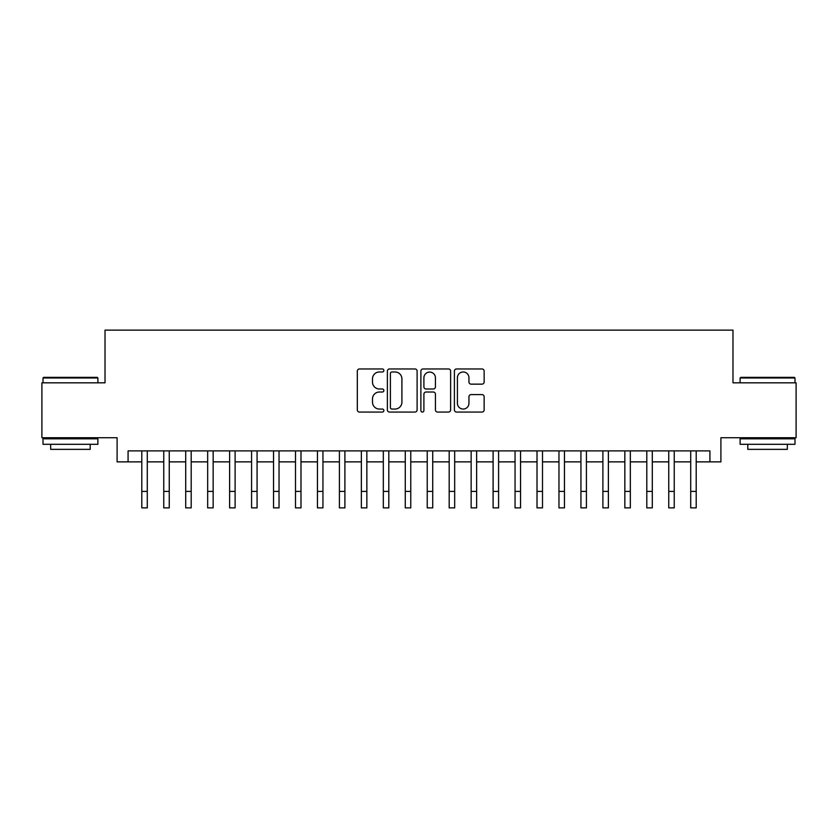 <?xml version="1.0" encoding="UTF-8"?>
<svg xmlns="http://www.w3.org/2000/svg" width="838" height="838" viewBox="0 0 838 838"><rect width="100%" height="100%" fill="white"/><g stroke="black" fill="none" stroke-linecap="round" stroke-linejoin="round"><path stroke-width="1.26" d="M383.867 370.469A1.508 1.508 0 0 0 382.358 368.961L359.46 368.961A2.158 2.158 0 0 0 357.313 371.119L357.313 409.908A2.158 2.158 0 0 0 359.46 412.066L382.358 412.066A1.508 1.508 0 0 0 383.867 410.557A1.508 1.508 0 0 0 382.358 409.049L379.394 409.049A6.893 6.893 0 0 1 372.501 402.146L372.501 398.919A6.893 6.893 0 0 1 379.394 392.016L382.358 392.016A1.508 1.508 0 0 0 383.867 390.508A1.508 1.508 0 0 0 382.358 389L379.394 389A6.893 6.893 0 0 1 372.501 382.107L372.501 378.87A6.893 6.893 0 0 1 379.394 371.978L382.358 371.978A1.508 1.508 0 0 0 383.867 370.469M481.986 384.15A2.158 2.158 0 0 0 484.144 382.002L484.144 371.119A2.158 2.158 0 0 0 481.986 368.961L456.553 368.961A2.158 2.158 0 0 0 454.395 371.119L454.395 409.908A2.158 2.158 0 0 0 456.553 412.066L481.986 412.066A2.158 2.158 0 0 0 484.144 409.908L484.144 396.762A2.158 2.158 0 0 0 481.986 394.604L471.103 394.604A2.158 2.158 0 0 0 468.945 396.762L468.945 403.277A5.761 5.761 0 0 1 463.184 409.049A5.761 5.761 0 0 1 457.412 403.277L457.412 377.739A5.761 5.761 0 0 1 463.184 371.978A5.761 5.761 0 0 1 468.945 377.739L468.945 382.002A2.158 2.158 0 0 0 471.103 384.15L481.986 384.15M128.078 461.874L128.078 450.896L709.922 450.896L709.922 461.874L720.9 461.874L720.9 437.719L796.1 437.719L796.1 382.83L732.978 382.83L732.978 330.13L105.022 330.13L105.022 382.83L41.9 382.83L41.9 437.719L117.1 437.719L117.1 461.874L141.8 461.874M417.115 371.119A2.158 2.158 0 0 0 414.957 368.961L389.523 368.961A2.158 2.158 0 0 0 387.376 371.119L387.376 409.908A2.158 2.158 0 0 0 389.523 412.066L414.957 412.066A2.158 2.158 0 0 0 417.115 409.908L417.115 371.119M423.043 368.961L448.477 368.961A2.158 2.158 0 0 1 450.624 371.119L450.624 409.908A2.158 2.158 0 0 1 448.477 412.066L437.593 412.066A2.158 2.158 0 0 1 435.435 409.908L435.435 394.174A2.158 2.158 0 0 0 433.277 392.016L426.06 392.016A2.158 2.158 0 0 0 423.902 394.174L423.902 410.557A1.508 1.508 0 0 1 422.394 412.066A1.508 1.508 0 0 1 420.886 410.557L420.886 371.119A2.158 2.158 0 0 1 423.043 368.961M147.289 461.874L163.756 461.874M169.245 461.874L185.711 461.874M191.2 461.874L207.667 461.874M213.156 461.874L229.622 461.874M235.111 461.874L251.578 461.874M257.067 461.874L273.544 461.874M279.033 461.874L295.5 461.874M300.989 461.874L317.455 461.874M322.944 461.874L339.411 461.874M344.9 461.874L361.367 461.874M366.855 461.874L383.322 461.874M388.811 461.874L405.278 461.874M410.767 461.874L427.233 461.874M432.722 461.874L449.189 461.874M454.678 461.874L471.145 461.874M476.633 461.874L493.1 461.874M498.589 461.874L515.056 461.874M520.545 461.874L537.011 461.874M542.5 461.874L558.967 461.874M564.456 461.874L580.933 461.874M586.422 461.874L602.889 461.874M608.378 461.874L624.844 461.874M630.333 461.874L646.8 461.874M652.289 461.874L668.755 461.874M674.244 461.874L690.711 461.874M696.2 461.874L709.922 461.874M391.901 371.978A1.508 1.508 0 0 0 390.393 373.486L390.393 407.54A1.508 1.508 0 0 0 391.901 409.049L395.023 409.049A6.893 6.893 0 0 0 401.915 402.146L401.915 378.87A6.893 6.893 0 0 0 395.023 371.978L391.901 371.978M435.435 377.854A5.761 5.761 0 0 0 429.664 372.082A5.761 5.761 0 0 0 423.902 377.854L423.902 386.852A2.158 2.158 0 0 0 426.06 389L433.277 389A2.158 2.158 0 0 0 435.435 386.852L435.435 377.854M141.8 491.403L147.289 491.403L147.289 507.87L141.8 507.87L141.8 450.896M147.289 491.403L147.289 450.896M43.66 377.341L97.229 377.341L97.889 378.001L43 378.001L43.66 377.341M70.444 444.308L43 444.308L43 438.819L97.889 438.819L97.889 444.308L70.444 444.308M90.2 444.308L90.2 449.357L50.678 449.357L50.678 444.308M740.771 377.341L794.34 377.341L795 378.001L740.111 378.001L740.771 377.341M767.556 444.308L740.111 444.308L740.111 438.819L795 438.819L795 444.308L767.556 444.308M787.322 444.308L787.322 449.357L747.8 449.357L747.8 444.308M163.756 507.87L169.245 507.87L163.756 507.87L163.756 450.896M169.245 507.87L169.245 450.896M185.711 507.87L191.2 507.87L185.711 507.87L185.711 450.896M191.2 507.87L191.2 450.896M207.667 507.87L213.156 507.87L207.667 507.87L207.667 450.896M213.156 507.87L213.156 450.896M229.622 507.87L235.111 507.87L229.622 507.87L229.622 450.896M235.111 507.87L235.111 450.896M251.578 507.87L257.067 507.87L251.578 507.87L251.578 450.896M257.067 507.87L257.067 450.896M273.544 507.87L279.033 507.87L273.544 507.87L273.544 450.896M279.033 507.87L279.033 450.896M295.5 507.87L300.989 507.87L295.5 507.87L295.5 450.896M300.989 507.87L300.989 450.896M317.455 507.87L322.944 507.87L317.455 507.87L317.455 450.896M322.944 507.87L322.944 450.896M339.411 507.87L344.9 507.87L339.411 507.87L339.411 450.896M344.9 507.87L344.9 450.896M361.367 507.87L366.855 507.87L361.367 507.87L361.367 450.896M366.855 507.87L366.855 450.896M383.322 507.87L388.811 507.87L383.322 507.87L383.322 450.896M388.811 507.87L388.811 450.896M405.278 507.87L410.767 507.87L405.278 507.87L405.278 450.896M410.767 507.87L410.767 450.896M427.233 507.87L432.722 507.87L427.233 507.87L427.233 450.896M432.722 507.87L432.722 450.896M449.189 507.87L454.678 507.87L449.189 507.87L449.189 450.896M454.678 507.87L454.678 450.896M471.145 507.87L476.633 507.87L471.145 507.87L471.145 450.896M476.633 507.87L476.633 450.896M493.1 507.87L498.589 507.87L493.1 507.87L493.1 450.896M498.589 507.87L498.589 450.896M515.056 507.87L520.545 507.87L515.056 507.87L515.056 450.896M520.545 507.87L520.545 450.896M537.011 507.87L542.5 507.87L537.011 507.87L537.011 450.896M542.5 507.87L542.5 450.896M558.967 507.87L564.456 507.87L558.967 507.87L558.967 450.896M564.456 507.87L564.456 450.896M580.933 507.87L586.422 507.87L580.933 507.87L580.933 450.896M586.422 507.87L586.422 450.896M602.889 507.87L608.378 507.87L602.889 507.87L602.889 450.896M608.378 507.87L608.378 450.896M624.844 507.87L630.333 507.87L624.844 507.87L624.844 450.896M630.333 507.87L630.333 450.896M646.8 507.87L652.289 507.87L646.8 507.87L646.8 450.896M652.289 507.87L652.289 450.896M668.755 507.87L674.244 507.87L668.755 507.87L668.755 450.896M674.244 507.87L674.244 450.896M690.711 507.87L696.2 507.87L690.711 507.87L690.711 450.896M696.2 507.87L696.2 450.896M163.756 491.403L169.245 491.403M185.711 491.403L191.2 491.403M207.667 491.403L213.156 491.403M229.622 491.403L235.111 491.403M251.578 491.403L257.067 491.403M273.544 491.403L279.033 491.403M295.5 491.403L300.989 491.403M317.455 491.403L322.944 491.403M339.411 491.403L344.9 491.403M361.367 491.403L366.855 491.403M383.322 491.403L388.811 491.403M405.278 491.403L410.767 491.403M427.233 491.403L432.722 491.403M449.189 491.403L454.678 491.403M471.145 491.403L476.633 491.403M493.1 491.403L498.589 491.403M515.056 491.403L520.545 491.403M537.011 491.403L542.5 491.403M558.967 491.403L564.456 491.403M580.933 491.403L586.422 491.403M602.889 491.403L608.378 491.403M624.844 491.403L630.333 491.403M646.8 491.403L652.289 491.403M668.755 491.403L674.244 491.403M690.711 491.403L696.2 491.403M43 382.83L43 378.001M55.518 438.819L55.518 437.719M85.371 438.819L85.371 437.719M97.889 382.83L97.889 378.001M740.111 382.83L740.111 378.001M752.629 438.819L752.629 437.719M782.483 438.819L782.483 437.719M795 382.83L795 378.001"/></g></svg>
